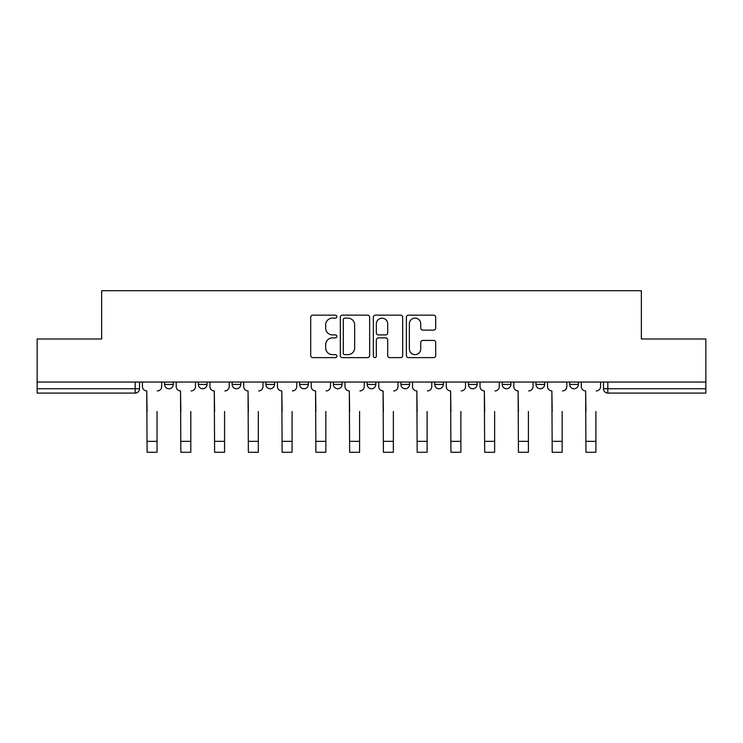 <?xml version="1.0" encoding="UTF-8"?>
<svg xmlns="http://www.w3.org/2000/svg" width="743" height="743" viewBox="0 0 743 743"><rect width="100%" height="100%" fill="white"/><g stroke="black" fill="none" stroke-linecap="round" stroke-linejoin="round"><path stroke-width="1.11" d="M336.876 316.629A1.486 1.486 0 0 0 335.39 315.143L312.822 315.143A2.127 2.127 0 0 0 310.695 317.27L310.695 355.507A2.127 2.127 0 0 0 312.822 357.634L335.39 357.634A1.486 1.486 0 0 0 336.876 356.138A1.486 1.486 0 0 0 335.39 354.652L332.465 354.652A6.798 6.798 0 0 1 325.666 347.854L325.666 344.668A6.798 6.798 0 0 1 332.465 337.879L335.39 337.879A1.486 1.486 0 0 0 336.876 336.384A1.486 1.486 0 0 0 335.39 334.898L332.465 334.898A6.798 6.798 0 0 1 325.666 328.1L325.666 324.914A6.798 6.798 0 0 1 332.465 318.115L335.39 318.115A1.486 1.486 0 0 0 336.876 316.629M535.972 382.051L535.972 384.428L544.628 384.428A4.328 4.328 0 0 1 540.3 388.756A4.328 4.328 0 0 1 535.972 384.428L535.972 382.051M434.692 382.051L434.692 384.428L443.348 384.428A4.328 4.328 0 0 1 439.02 388.756A4.328 4.328 0 0 1 434.692 384.428L434.692 382.051M367.172 382.051L367.172 384.428L375.828 384.428A4.328 4.328 0 0 1 371.5 388.756A4.328 4.328 0 0 1 367.172 384.428L367.172 382.051M333.412 382.051L333.412 384.428L342.068 384.428A4.328 4.328 0 0 1 337.74 388.756A4.328 4.328 0 0 1 333.412 384.428L333.412 382.051M265.892 382.051L265.892 384.428L274.548 384.428A4.328 4.328 0 0 1 270.22 388.756A4.328 4.328 0 0 1 265.892 384.428L265.892 382.051M433.578 330.124A2.127 2.127 0 0 0 435.704 327.997L435.704 317.27A2.127 2.127 0 0 0 433.578 315.143L408.511 315.143A2.127 2.127 0 0 0 406.393 317.27L406.393 355.507A2.127 2.127 0 0 0 408.511 357.634L433.578 357.634A2.127 2.127 0 0 0 435.704 355.507L435.704 342.551A2.127 2.127 0 0 0 433.578 340.424L422.851 340.424A2.127 2.127 0 0 0 420.724 342.551L420.724 348.978A5.684 5.684 0 0 1 415.049 354.652A5.684 5.684 0 0 1 409.365 348.978L409.365 323.799A5.684 5.684 0 0 1 415.049 318.115A5.684 5.684 0 0 1 420.724 323.799L420.724 327.997A2.127 2.127 0 0 0 422.851 330.124L433.578 330.124M37.15 382.051L37.15 338.984L101.642 338.984L101.642 290.727L641.358 290.727L641.358 338.984L705.85 338.984L705.85 382.051L37.15 382.051L37.15 388.756L139.508 388.756L139.508 382.051L139.508 388.756A4.328 4.328 0 0 1 135.18 393.084L37.15 393.084L37.15 388.756M369.642 317.27A2.127 2.127 0 0 0 367.516 315.143L342.449 315.143A2.127 2.127 0 0 0 340.331 317.27L340.331 355.507A2.127 2.127 0 0 0 342.449 357.634L367.516 357.634A2.127 2.127 0 0 0 369.642 355.507L369.642 317.27M375.484 315.143L400.551 315.143A2.127 2.127 0 0 1 402.669 317.27L402.669 355.507A2.127 2.127 0 0 1 400.551 357.634L389.824 357.634A2.127 2.127 0 0 1 387.697 355.507L387.697 339.997A2.127 2.127 0 0 0 385.571 337.879L378.456 337.879A2.127 2.127 0 0 0 376.329 339.997L376.329 356.138A1.486 1.486 0 0 1 374.844 357.634A1.486 1.486 0 0 1 373.357 356.138L373.357 317.27A2.127 2.127 0 0 1 375.484 315.143M603.492 382.051L603.492 388.756L705.85 388.756L705.85 393.084L607.82 393.084A4.328 4.328 0 0 1 603.492 388.756M705.85 382.051L705.85 388.756M578.388 382.051L578.388 384.428A4.328 4.328 0 0 1 574.06 388.756A4.328 4.328 0 0 1 569.732 384.428A4.328 4.328 0 0 0 574.06 388.756M569.732 382.051L569.732 384.428L578.388 384.428M544.628 382.051L544.628 384.428A4.328 4.328 0 0 1 540.3 388.756M510.868 382.051L510.868 384.428A4.328 4.328 0 0 1 506.54 388.756A4.328 4.328 0 0 1 502.212 384.428L510.868 384.428M502.212 382.051L502.212 384.428M477.108 382.051L477.108 384.428A4.328 4.328 0 0 1 472.78 388.756A4.328 4.328 0 0 1 468.452 384.428L477.108 384.428L477.108 382.051M468.452 382.051L468.452 384.428M443.348 382.051L443.348 384.428M409.588 382.051L409.588 384.428A4.328 4.328 0 0 1 405.26 388.756A4.328 4.328 0 0 1 400.932 384.428L409.588 384.428L409.588 382.051M400.932 382.051L400.932 384.428M375.828 382.051L375.828 384.428L375.828 382.051M342.068 384.428L342.068 382.051L342.068 384.428A4.328 4.328 0 0 1 337.74 388.756M308.308 382.051L308.308 384.428A4.328 4.328 0 0 1 303.98 388.756A4.328 4.328 0 0 1 299.652 384.428A4.328 4.328 0 0 0 303.98 388.756A4.328 4.328 0 0 0 308.308 384.428L308.308 382.051M299.652 382.051L299.652 384.428L308.308 384.428M274.548 382.051L274.548 384.428M240.788 382.051L240.788 384.428A4.328 4.328 0 0 1 236.46 388.756A4.328 4.328 0 0 1 232.132 384.428A4.328 4.328 0 0 0 236.46 388.756A4.328 4.328 0 0 0 240.788 384.428L232.132 384.428L232.132 382.051M198.372 382.051L198.372 384.428L207.028 384.428L207.028 382.051L207.028 384.428A4.328 4.328 0 0 1 202.7 388.756A4.328 4.328 0 0 1 198.372 384.428A4.328 4.328 0 0 0 202.7 388.756M164.612 382.051L164.612 384.428L173.268 384.428L173.268 382.051L173.268 384.428A4.328 4.328 0 0 1 168.94 388.756A4.328 4.328 0 0 1 164.612 384.428A4.328 4.328 0 0 0 168.94 388.756M135.18 382.051L135.18 393.084A4.328 4.328 0 0 0 139.508 388.756M344.789 318.115A1.486 1.486 0 0 0 343.303 319.611L343.303 353.166A1.486 1.486 0 0 0 344.789 354.652L347.873 354.652A6.798 6.798 0 0 0 354.662 347.854L354.662 324.914A6.798 6.798 0 0 0 347.873 318.115L344.789 318.115M387.697 323.911A5.684 5.684 0 0 0 382.013 318.227A5.684 5.684 0 0 0 376.329 323.911L376.329 332.78A2.127 2.127 0 0 0 378.456 334.898L385.571 334.898A2.127 2.127 0 0 0 387.697 332.78L387.697 323.911M142.433 386.592L142.433 382.051L142.433 386.592A4.328 4.328 0 0 0 146.761 390.92L147.086 411.483M146.761 390.92L147.086 452.273L157.042 452.273L157.042 411.483M161.695 386.592L161.695 382.051L161.695 386.592A4.328 4.328 0 0 1 157.367 390.92M157.042 452.273L147.086 452.273M176.193 386.592L176.193 382.051L176.193 386.592A4.328 4.328 0 0 0 180.521 390.92L180.846 411.483M180.521 390.92L180.846 452.273L190.802 452.273L190.802 411.483M195.455 386.592L195.455 382.051L195.455 386.592A4.328 4.328 0 0 1 191.127 390.92M209.953 386.592L209.953 382.051L209.953 386.592A4.328 4.328 0 0 0 214.281 390.92L214.606 411.483M214.281 390.92L214.606 452.273L224.562 452.273L224.562 411.483M229.215 386.592L229.215 382.051L229.215 386.592A4.328 4.328 0 0 1 224.888 390.92M190.802 452.273L180.846 452.273M224.562 452.273L214.606 452.273M243.713 386.592L243.713 382.051L243.713 386.592A4.328 4.328 0 0 0 248.041 390.92L248.366 411.483M248.041 390.92L248.366 452.273L258.323 452.273L258.323 411.483M262.976 386.592L262.976 382.051L262.976 386.592A4.328 4.328 0 0 1 258.648 390.92M277.473 386.592L277.473 382.051L277.473 386.592A4.328 4.328 0 0 0 281.801 390.92L282.126 411.483M281.801 390.92L282.126 452.273L292.083 452.273L292.083 411.483M296.736 386.592L296.736 382.051L296.736 386.592A4.328 4.328 0 0 1 292.398 390.92M311.233 386.592L311.233 382.051L311.233 386.592A4.328 4.328 0 0 0 315.561 390.92L315.886 411.483M315.561 390.92L315.886 452.273L325.833 452.273L325.833 411.483M330.486 386.592L330.486 382.051L330.486 386.592A4.328 4.328 0 0 1 326.158 390.92M258.323 452.273L248.366 452.273M292.083 452.273L282.126 452.273M325.833 452.273L315.886 452.273M344.993 386.592L344.993 382.051L344.993 386.592A4.328 4.328 0 0 0 349.321 390.92L349.647 411.483M349.321 390.92L349.647 452.273L359.593 452.273L359.593 411.483M364.246 386.592L364.246 382.051L364.246 386.592A4.328 4.328 0 0 1 359.918 390.92M359.593 452.273L349.647 452.273M378.754 386.592L378.754 382.051L378.754 386.592A4.328 4.328 0 0 0 383.082 390.92L383.407 411.483M383.082 390.92L383.407 452.273L393.353 452.273L393.353 411.483M398.007 386.592L398.007 382.051L398.007 386.592A4.328 4.328 0 0 1 393.679 390.92M393.353 452.273L383.407 452.273M412.514 386.592L412.514 382.051L412.514 386.592A4.328 4.328 0 0 0 416.842 390.92L417.167 411.483M416.842 390.92L417.167 452.273L427.114 452.273L427.114 411.483M431.767 386.592L431.767 382.051L431.767 386.592A4.328 4.328 0 0 1 427.439 390.92M427.114 452.273L417.167 452.273M446.264 386.592L446.264 382.051L446.264 386.592A4.328 4.328 0 0 0 450.602 390.92L450.917 411.483M450.602 390.92L450.917 452.273L460.874 452.273L460.874 411.483M465.527 386.592L465.527 382.051L465.527 386.592A4.328 4.328 0 0 1 461.199 390.92M460.874 452.273L450.917 452.273M480.024 386.592L480.024 382.051L480.024 386.592A4.328 4.328 0 0 0 484.352 390.92L484.677 411.483M484.352 390.92L484.677 452.273L494.634 452.273L494.634 411.483M499.287 386.592L499.287 382.051L499.287 386.592A4.328 4.328 0 0 1 494.959 390.92M494.634 452.273L484.677 452.273M513.784 386.592L513.784 382.051L513.784 386.592A4.328 4.328 0 0 0 518.112 390.92L518.438 411.483M518.112 390.92L518.438 452.273L528.394 452.273L528.394 411.483M533.047 386.592L533.047 382.051L533.047 386.592A4.328 4.328 0 0 1 528.719 390.92M528.394 452.273L518.438 452.273M547.545 386.592L547.545 382.051L547.545 386.592A4.328 4.328 0 0 0 551.873 390.92L552.198 411.483M551.873 390.92L552.198 452.273L562.154 452.273L562.154 411.483M566.807 386.592L566.807 382.051L566.807 386.592A4.328 4.328 0 0 1 562.479 390.92M562.154 452.273L552.198 452.273M581.305 386.592L581.305 382.051L581.305 386.592A4.328 4.328 0 0 0 585.633 390.92L585.958 411.483M585.633 390.92L585.958 452.273L595.914 452.273L595.914 411.483M600.567 386.592L600.567 382.051L600.567 386.592A4.328 4.328 0 0 1 596.239 390.92M595.914 452.273L585.958 452.273M607.82 382.051L607.82 393.084M157.042 441.342L147.086 441.342M190.802 441.342L180.846 441.342M224.562 441.342L214.606 441.342M258.323 441.342L248.366 441.342M292.083 441.342L282.126 441.342M325.833 441.342L315.886 441.342M359.593 441.342L349.647 441.342M393.353 441.342L383.407 441.342M427.114 441.342L417.167 441.342M460.874 441.342L450.917 441.342M494.634 441.342L484.677 441.342M528.394 441.342L518.438 441.342M562.154 441.342L552.198 441.342M595.914 441.342L585.958 441.342"/></g></svg>
